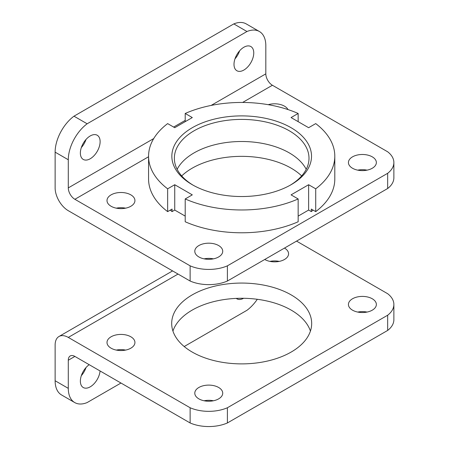<?xml version="1.0" encoding="UTF-8"?>
<svg xmlns="http://www.w3.org/2000/svg" width="449" height="449" viewBox="0 0 449 449"><rect width="100%" height="100%" fill="white"/><g stroke="black" fill="none" stroke-linecap="round" stroke-linejoin="round"><path stroke-width="0.67" d="M74.882 356.422L190.129 422.964L190.129 407.754L68.293 337.418A18.622 10.754 -120 0 0 58.982 336.492A18.622 10.754 -120 0 0 55.126 345.017L55.126 380.752A31.037 17.921 120 0 0 61.552 394.963L74.725 402.568A31.037 17.921 -60 0 1 68.293 388.357L68.293 360.227L74.882 356.422A9.311 5.377 -120 0 0 70.224 355.962A9.311 5.377 -120 0 0 68.293 360.227M190.129 422.964A31.037 17.921 0 0 0 227.396 422.964L387.661 330.436A31.037 17.921 0 0 0 393.874 319.677L393.874 304.473A31.037 17.921 180 0 0 387.661 293.713L296.553 241.113M218.635 387.47A13.97 8.065 180 0 1 222.726 393.172A13.97 8.065 180 0 1 214.106 400.62A13.97 8.065 180 0 1 198.885 398.875A13.97 8.065 180 0 1 194.793 393.172A13.97 8.065 180 0 1 203.414 385.719A13.97 8.065 180 0 1 218.635 387.47M284.481 248.084L284.481 248.084A13.97 8.065 180 0 1 288.572 253.786A13.97 8.065 180 0 1 279.952 261.234A13.97 8.065 180 0 1 264.73 259.488A13.97 8.065 180 0 1 264.725 259.483M130.844 336.784A13.97 8.065 180 0 1 134.936 342.486A13.97 8.065 180 0 1 126.315 349.934A13.97 8.065 180 0 1 111.094 348.188A13.97 8.065 180 0 1 107.002 342.486A13.97 8.065 180 0 1 115.623 335.033A13.97 8.065 180 0 1 130.844 336.784M372.272 298.77A13.97 8.065 180 0 1 376.363 304.473A13.97 8.065 180 0 1 367.742 311.92A13.97 8.065 180 0 1 352.521 310.175A13.97 8.065 180 0 1 348.43 304.473A13.97 8.065 180 0 1 357.05 297.019A13.97 8.065 180 0 1 372.272 298.77M291.176 294.903A69.993 40.41 180 0 1 311.673 323.476A69.993 40.41 180 0 1 268.468 360.811A69.993 40.41 180 0 1 192.189 352.05A69.993 40.41 180 0 1 171.692 323.476A69.993 40.41 180 0 1 214.897 286.142A69.993 40.41 180 0 1 291.176 294.903M227.396 422.964L227.396 407.754A31.037 17.921 180 0 1 190.129 407.754M227.396 407.754L387.661 315.226A31.037 17.921 180 0 0 393.874 304.473M213.415 400.772A13.97 8.065 0 0 0 204.104 400.772M279.261 261.385A13.97 8.065 0 0 0 269.95 261.385M125.625 350.085A13.97 8.065 0 0 0 116.313 350.085M367.052 312.072A13.97 8.065 0 0 0 357.741 312.072M310.427 331.081A69.993 40.41 0 0 0 241.685 298.271A69.993 40.41 0 0 0 172.938 331.081M81.331 375.661A13.97 8.065 120 0 0 85.989 367.596M74.725 402.568A31.037 17.921 -60 0 0 87.145 402.562L120.972 383.036M184.197 346.533L246.972 310.287A31.037 17.921 -60 0 0 257.294 299.292M100.065 370.964A13.97 8.065 -60 0 1 93.532 384.282A13.97 8.065 -60 0 1 83.261 387.526A13.97 8.065 -60 0 1 80.932 377.003A13.97 8.065 -60 0 1 89.199 364.689M243.605 298.288A13.97 8.065 -60 0 1 236.892 298.826A13.97 8.065 -60 0 1 236.269 298.394M387.661 330.436L387.661 315.226M148.568 156.752L74.882 199.294A9.311 5.377 60 0 1 68.293 187.89L68.293 159.76A31.037 17.921 -60 0 1 87.145 123.784L246.972 31.509A31.037 17.921 -60 0 1 259.399 31.509A31.037 17.921 -60 0 1 265.825 45.714L265.825 73.849L211.125 105.431M74.882 199.294L190.129 265.836A31.037 17.921 180 0 0 227.396 265.836L387.661 173.303A31.037 17.921 180 0 0 393.874 162.549A31.037 17.921 180 0 0 387.661 151.79L272.408 85.254A9.311 5.377 60 0 1 265.825 73.849M190.129 265.836L190.129 281.04L68.293 210.699A18.622 10.754 60 0 1 55.126 187.89L55.126 152.155A31.037 17.921 120 0 1 73.978 116.184L233.806 23.909A31.037 17.921 120 0 1 246.226 23.904L259.399 31.509M367.052 170.149A13.97 8.065 0 0 0 357.741 170.149M125.625 208.168A13.97 8.065 0 0 0 116.313 208.168M213.415 258.849A13.97 8.065 0 0 0 204.104 258.849M301.655 175.924A69.993 40.41 0 0 0 291.176 168.184A69.993 40.41 0 0 0 181.71 175.924M387.661 173.303L387.661 188.513A31.037 17.921 0 0 0 393.874 177.753L393.874 162.549M387.661 188.513L227.396 281.04A31.037 17.921 0 0 1 190.129 281.04M372.272 156.847A13.97 8.065 180 0 1 376.363 162.549A13.97 8.065 180 0 1 362.394 170.614A13.97 8.065 180 0 1 348.43 162.549A13.97 8.065 180 0 1 357.05 155.096A13.97 8.065 180 0 1 372.272 156.847M130.844 194.86A13.97 8.065 180 0 1 134.936 200.563A13.97 8.065 180 0 1 120.972 208.628A13.97 8.065 180 0 1 107.002 200.563A13.97 8.065 180 0 1 115.623 193.109A13.97 8.065 180 0 1 130.844 194.86M268.238 104.684A13.97 8.065 180 0 1 284.481 106.16A13.97 8.065 180 0 1 288 109.573M218.635 245.547A13.97 8.065 180 0 1 222.726 251.249A13.97 8.065 180 0 1 208.763 259.314A13.97 8.065 180 0 1 194.793 251.249A13.97 8.065 180 0 1 203.414 243.796A13.97 8.065 180 0 1 218.635 245.547M234.967 58.87A13.97 8.065 120 0 0 239.62 50.81M81.331 147.569A13.97 8.065 120 0 0 85.989 139.51M87.145 123.784L73.978 116.184M246.972 31.509L233.806 23.909M234.002 64.342A13.97 8.065 -60 0 1 240.097 50.288A13.97 8.065 -60 0 1 250.862 46.544A13.97 8.065 -60 0 1 250.862 62.675A13.97 8.065 -60 0 1 236.892 70.74A13.97 8.065 -60 0 1 234.002 64.342M80.365 153.042A13.97 8.065 -60 0 1 86.461 138.988A13.97 8.065 -60 0 1 97.225 135.244A13.97 8.065 -60 0 1 97.225 151.375A13.97 8.065 -60 0 1 83.261 159.44A13.97 8.065 -60 0 1 80.365 153.042M227.396 265.836L227.396 281.04M170.244 210.126A86.91 50.176 0 0 0 172.079 211.602L172.079 209.066L167.645 211.625L167.645 188.816A93.117 53.762 0 0 1 148.568 156.213A93.117 53.762 0 0 1 167.645 123.604L174.74 127.701L192.301 117.565L185.207 113.468L185.207 121.657M313.121 210.126A86.91 50.176 0 0 1 311.286 211.602L311.286 209.066L315.72 211.625A93.117 53.762 0 0 0 334.802 179.022L334.802 156.213A93.117 53.762 0 0 0 315.72 123.604L308.626 127.701L291.064 117.565L298.158 113.468A93.117 53.762 0 0 0 185.207 113.468M148.568 156.213L148.568 179.022A93.117 53.762 0 0 0 167.645 211.625M185.207 198.958L185.207 221.767A93.117 53.762 0 0 0 298.158 221.767L298.158 198.958A93.117 53.762 0 0 1 185.207 198.958L192.301 194.86L174.74 184.724L167.645 188.816M315.72 211.625L315.72 188.816A93.117 53.762 0 0 0 334.802 156.213M311.286 211.602L308.626 210.065L298.158 216.109M185.207 216.109L174.74 210.065L172.079 211.602M298.158 121.657L298.158 113.468M291.064 127.701A69.836 40.32 0 0 0 192.301 127.701A69.836 40.32 0 0 0 192.301 184.724A69.836 40.32 0 0 0 291.064 184.724A69.836 40.32 0 0 0 291.064 127.701M315.72 188.816L308.626 184.724L291.064 194.86L298.158 198.958M306.224 169.318A67.316 38.867 0 0 0 289.285 152.885A67.316 38.867 0 0 0 177.142 169.318M290.161 185.235A67.316 38.867 0 0 0 309.002 158.267A67.316 38.867 0 0 0 289.285 130.788A67.316 38.867 0 0 0 215.924 122.364A67.316 38.867 0 0 0 174.364 158.267A67.316 38.867 0 0 0 193.205 185.235M308.626 210.065L308.626 184.724M174.74 210.065L174.74 184.724M68.293 388.357L55.126 380.752M68.293 337.418L178.034 274.058M68.293 159.76L55.126 152.155M272.408 85.254L242.617 102.456M185.207 120.394L173.645 127.067M153.721 138.567L68.293 187.89M58.982 336.492L172.579 270.91"/></g></svg>
